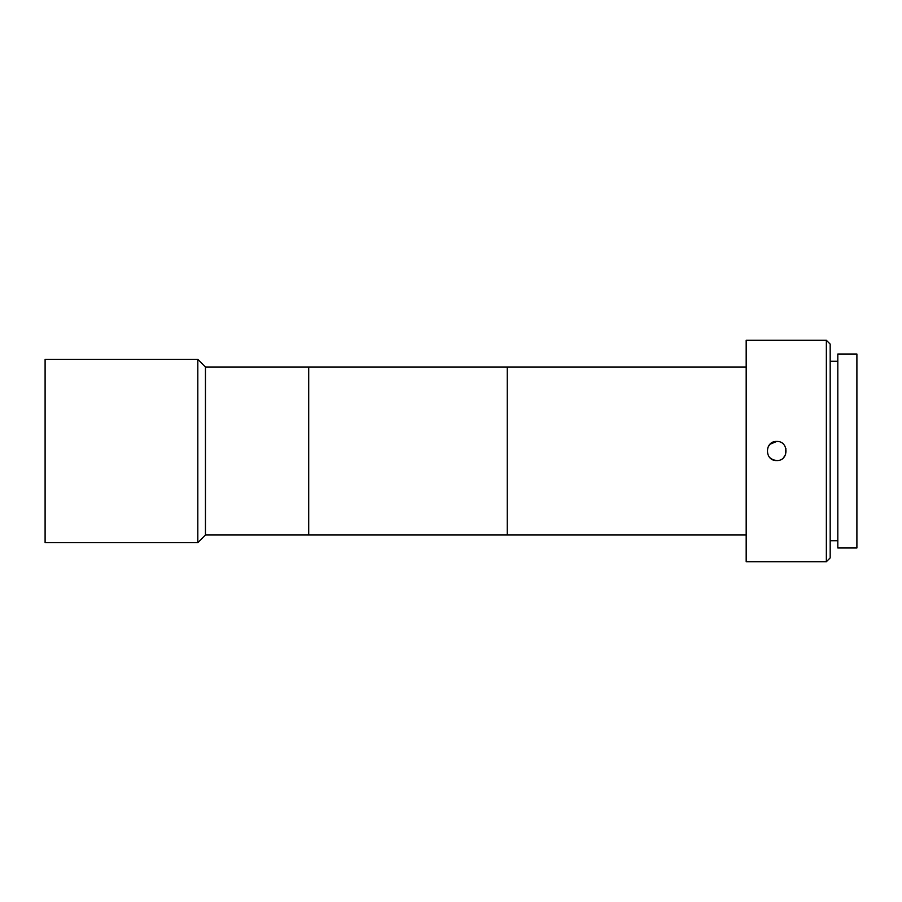 <?xml version="1.0" encoding="UTF-8"?>
<svg xmlns="http://www.w3.org/2000/svg" width="902" height="902" viewBox="0 0 902 902"><rect width="100%" height="100%" fill="white"/><g stroke="black" fill="none" stroke-linecap="round" stroke-linejoin="round"><path stroke-width="1.35" d="M197.82 542.632L197.82 359.368L45.1 359.368L45.1 542.632L197.82 542.632L205.464 534.999L205.464 367.001L197.82 359.368M746.179 534.999L308.698 534.999L308.698 367.001L205.464 367.001M746.179 367.001L507.24 367.001L507.24 534.999L507.24 367.001L308.698 367.001L308.698 534.999L205.464 534.999M773.07 459.817L776.723 460.55C764.4 461.136 764.411 440.875 776.723 441.45L769.981 444.246L767.918 447.324M769.981 457.765L773.003 459.794M776.723 441.45C789.013 440.852 789.058 461.125 776.723 460.55M826.356 561.721L826.356 340.279L746.179 340.279L746.179 561.721L826.356 561.721L830.178 557.91L830.178 344.09L826.356 340.279M837.811 361.274L830.178 361.274M837.811 540.726L830.178 540.726M856.9 547.976L856.9 354.024L837.811 354.024L837.811 547.976L856.9 547.976M783.5 457.72L785.541 454.664L785.879 448.328"/></g></svg>
